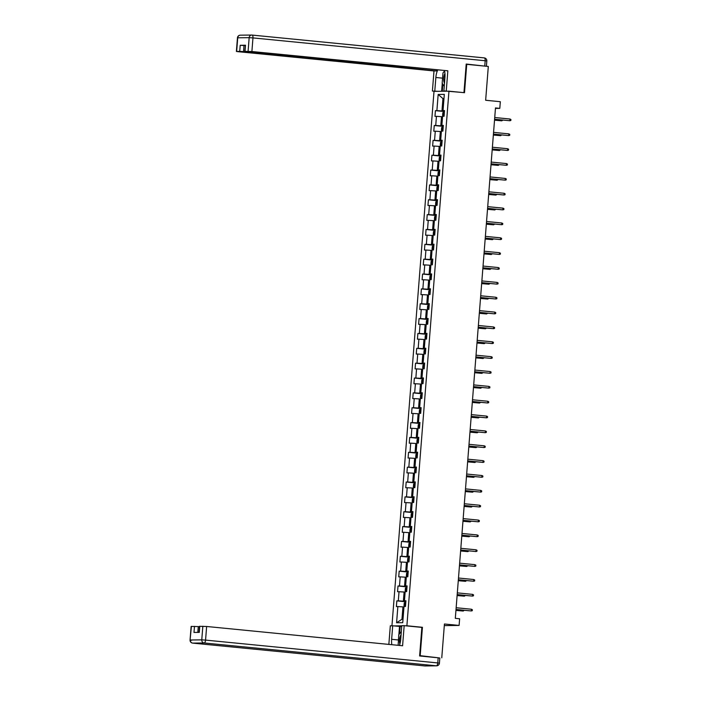 <?xml version="1.0" encoding="UTF-8"?>
<svg xmlns="http://www.w3.org/2000/svg" width="701" height="701" viewBox="0 0 701 701"><rect width="100%" height="100%" fill="white"/><g stroke="black" fill="none" stroke-linecap="round" stroke-linejoin="round"><path stroke-width="1.05" d="M419.645 655.68L420.188 655.672L422.423 627.299L406.887 625.774L448.955 91.183L434.007 91.358L391.947 625.8M420.188 655.672L438.589 657.836M448.955 91.183L464.5 92.707L466.726 64.334L466.183 64.343M466.726 64.334L488.308 66.455L485.653 100.261L500.321 101.706L499.804 108.366L495.484 107.945L455.317 618.343L459.628 618.773L459.102 625.432L444.434 623.995L441.77 657.801M406.887 625.774L405.467 625.791M401.778 625.827L393.997 625.923M438.169 94.451L436.889 110.635L435.417 110.653L434.97 116.366L436.443 116.348L435.724 125.488L434.252 125.505L433.796 131.218L435.277 131.201L434.559 140.349L433.078 140.366L432.631 146.08L434.103 146.062L433.384 155.201L431.912 155.219L431.457 160.932L432.938 160.915L432.219 170.054L430.738 170.071L430.291 175.785L431.763 175.767L431.045 184.906L429.573 184.924L429.126 190.637L430.598 190.628L429.879 199.767L428.407 199.785L427.952 205.498L429.424 205.481L428.705 214.62L427.233 214.637L426.786 220.351L428.258 220.333L427.54 229.472L426.068 229.49L425.612 235.203L427.093 235.185L426.374 244.334L424.894 244.351L424.447 250.064L425.919 250.047L425.2 259.186L423.728 259.204L423.281 264.917L424.753 264.899L424.035 274.038L422.554 274.056L422.107 279.769L423.579 279.752L422.861 288.9L421.389 288.908L420.942 294.63L422.414 294.613L421.695 303.752L420.223 303.77L419.768 309.483L421.248 309.465L420.521 318.605L419.049 318.622L418.602 324.335L420.074 324.318L419.356 333.457L417.884 333.474L417.428 339.188L418.909 339.17L418.19 348.318L416.709 348.336L416.263 354.049L417.735 354.031L417.016 363.171L415.544 363.188L415.097 368.901L416.569 368.884L415.851 378.023L414.37 378.041L413.923 383.754L415.395 383.736L414.677 392.884L413.204 392.893L412.758 398.615L414.23 398.597L413.511 407.737L412.039 407.754L411.583 413.467L413.064 413.45L412.337 422.589L410.865 422.607L410.418 428.32L411.89 428.302L411.172 437.442L409.699 437.459L409.244 443.172L410.725 443.155L410.006 452.303L408.525 452.32L408.078 458.033L409.55 458.016L408.832 467.155L407.36 467.173L406.913 472.886L408.385 472.868L407.667 482.008L406.194 482.025L405.739 487.738L407.211 487.721L406.492 496.869L405.02 496.886L404.573 502.599L406.045 502.582L405.327 511.721L403.855 511.739L403.399 517.452L404.88 517.434L404.162 526.574L402.681 526.591L402.234 532.304L403.706 532.287L402.987 541.426L401.515 541.444L401.06 547.157L402.54 547.139L401.822 556.287L400.341 556.305L399.894 562.018L401.366 562L400.648 571.14L399.176 571.157L398.729 576.87L400.201 576.853L399.482 585.992L398.01 586.01L397.555 591.723L399.035 591.705L398.308 600.853L396.836 600.871L396.389 606.584L397.861 606.567L396.591 622.751L402.733 622.681L404.004 606.488L405.476 606.47L405.932 600.757L404.451 600.775L405.169 591.635L406.65 591.618L407.097 585.905L405.625 585.922L406.343 576.783L407.816 576.765L408.262 571.052L406.79 571.07L407.509 561.93L408.981 561.913L409.437 556.2L407.964 556.217L408.683 547.069L410.155 547.052L410.602 541.338L409.13 541.356L409.848 532.217L411.321 532.199L411.776 526.486L410.295 526.504L411.014 517.364L412.495 517.347L412.942 511.634L411.469 511.651L412.188 502.503L413.66 502.486L414.107 496.772L412.635 496.79L413.353 487.651L414.834 487.633L415.281 481.92L413.809 481.938L414.528 472.798L416 472.781L416.447 467.068L414.974 467.085L415.693 457.946L417.165 457.928L417.621 452.215L416.14 452.233L416.867 443.085L418.339 443.067L418.786 437.354L417.314 437.371L418.033 428.232L419.505 428.215L419.96 422.501L418.479 422.519L419.198 413.38L420.679 413.362L421.126 407.649L419.654 407.667L420.372 398.519L421.844 398.501L422.291 392.788L420.819 392.805L421.538 383.666L423.018 383.649L423.465 377.935L421.993 377.953L422.712 368.814L424.184 368.796L424.631 363.083L423.159 363.1L423.877 353.961L425.349 353.944L425.805 348.231L424.324 348.239L425.051 339.1L426.523 339.082L426.97 333.369L425.498 333.387L426.217 324.248L427.689 324.23L428.145 318.517L426.664 318.534L427.382 309.395L428.863 309.378L429.31 303.664L427.838 303.682L428.556 294.534L430.028 294.516L430.475 288.803L429.003 288.821L429.722 279.681L431.194 279.664L431.65 273.951L430.177 273.968L430.896 264.829L432.368 264.812L432.815 259.098L431.343 259.116L432.061 249.968L433.533 249.959L433.989 244.237L432.508 244.255L433.227 235.115L434.708 235.098L435.155 229.385L433.682 229.402L434.401 220.263L435.873 220.245L436.329 214.532L434.848 214.55L435.566 205.411L437.047 205.393L437.494 199.68L436.022 199.697L436.741 190.549L438.213 190.532L438.66 184.819L437.187 184.836L437.906 175.697L439.378 175.679L439.834 169.966L438.353 169.984L439.08 160.844L440.552 160.827L440.999 155.114L439.527 155.131L440.246 145.983L441.718 145.966L442.173 140.253L440.692 140.27L441.411 131.131L442.892 131.113L443.339 125.4L441.867 125.418L442.585 116.278L444.057 116.261L444.504 110.548L443.032 110.565L444.311 94.372L438.169 94.451L442.936 98.578L441.963 110.96L444.46 111.205M405.879 601.414L403.382 601.169L404.1 592.03L405.134 592.135M405.905 601.064L404.451 600.775M398.308 600.853L403.382 601.169M399.035 591.705L404.1 592.03M407.044 586.562L404.547 586.316L405.266 577.177L406.3 577.273M407.071 586.202L405.625 585.922M399.482 585.992L404.547 586.316M400.201 576.853L405.266 577.177M408.21 571.709L405.721 571.464L406.44 562.316L407.474 562.421M408.245 571.35L406.79 571.07M400.648 571.14L405.721 571.464M401.366 562L406.44 562.316M409.384 556.848L406.887 556.603L407.605 547.463L408.639 547.569M409.41 556.498L407.964 556.217M401.822 556.287L406.887 556.603M402.54 547.139L407.605 547.463M410.549 541.996L408.061 541.75L408.779 532.611L409.813 532.707M410.584 541.645L409.13 541.356M402.987 541.426L408.061 541.75M403.706 532.287L408.779 532.611M411.724 527.143L409.226 526.898L409.945 517.75L410.979 517.855M411.75 526.784L410.295 526.504M404.162 526.574L409.226 526.898M404.88 517.434L409.945 517.75M412.889 512.282L410.392 512.037L411.119 502.897L412.144 503.003M412.915 511.932L411.469 511.651M405.327 511.721L410.392 512.037M406.045 502.582L411.119 502.897M414.063 497.43L411.566 497.184L412.284 488.045L413.318 488.141M414.089 497.079L412.635 496.79M406.492 496.869L411.566 497.184M407.211 487.721L412.284 488.045M415.229 482.577L412.731 482.332L413.45 473.193L414.484 473.289M415.255 482.218L413.809 481.938M407.667 482.008L412.731 482.332M408.385 472.868L413.45 473.193M416.394 467.725L413.905 467.479L414.624 458.331L415.658 458.436M416.429 467.365L414.974 467.085M408.832 467.155L413.905 467.479M409.55 458.016L414.624 458.331M417.568 452.864L415.071 452.618L415.789 443.479L416.823 443.584M417.594 452.513L416.14 452.233M410.006 452.303L415.071 452.618M410.725 443.155L415.789 443.479M418.734 438.011L416.245 437.766L416.964 428.626L417.998 428.723M418.76 437.661L417.314 437.371M411.172 437.442L416.245 437.766M411.89 428.302L416.964 428.626M419.908 423.159L417.41 422.913L418.129 413.765L419.163 413.87M419.934 422.799L418.479 422.519M412.337 422.589L417.41 422.913M413.064 413.45L418.129 413.765M421.073 408.297L418.576 408.052L419.294 398.913L420.328 399.018M421.099 407.947L419.654 407.667M413.511 407.737L418.576 408.052M414.23 398.597L419.294 398.913M422.247 393.445L419.75 393.2L420.469 384.06L421.503 384.157M422.274 393.095L420.819 392.805M414.677 392.884L419.75 393.2M415.395 383.736L420.469 384.06M423.413 378.593L420.915 378.347L421.634 369.208L422.668 369.304M423.439 378.233L421.993 377.953M415.851 378.023L420.915 378.347M416.569 368.884L421.634 369.208M424.578 363.74L422.09 363.495L422.808 354.347L423.842 354.452M424.613 363.381L423.159 363.1M417.016 363.171L422.09 363.495M417.735 354.031L422.808 354.347M425.752 348.879L423.255 348.634L423.974 339.494L425.008 339.599M425.779 348.528L424.324 348.239M418.19 348.318L423.255 348.634M418.909 339.17L423.974 339.494M426.918 334.026L424.42 333.781L425.148 324.642L426.182 324.738M426.944 333.667L425.498 333.387M419.356 333.457L424.42 333.781M420.074 324.318L425.148 324.642M428.092 319.174L425.595 318.929L426.313 309.781L427.347 309.886M428.118 318.815L426.664 318.534M420.521 318.605L425.595 318.929M421.248 309.465L426.313 309.781M429.257 304.313L426.76 304.068L427.479 294.928L428.513 295.033M429.284 303.962L427.838 303.682M421.695 303.752L426.76 304.068M422.414 294.613L427.479 294.928M430.432 289.46L427.934 289.215L428.653 280.076L429.687 280.172M430.458 289.11L429.003 288.821M422.861 288.9L427.934 289.215M423.579 279.752L428.653 280.076M431.597 274.608L429.1 274.363L429.818 265.223L430.852 265.32M431.623 274.249L430.177 273.968M424.035 274.038L429.1 274.363M424.753 264.899L429.818 265.223M432.762 259.756L430.274 259.51L430.992 250.362L432.026 250.467M432.797 259.396L431.343 259.116M425.2 259.186L430.274 259.51M425.919 250.047L430.992 250.362M433.937 244.894L431.439 244.649L432.158 235.51L433.192 235.615M433.963 244.544L432.508 244.255M426.374 244.334L431.439 244.649M427.093 235.185L432.158 235.51M435.102 230.042L432.605 229.797L433.332 220.657L434.357 220.754M435.128 229.683L433.682 229.402M427.54 229.472L432.605 229.797M428.258 220.333L433.332 220.657M436.276 215.189L433.779 214.944L434.497 205.796L435.531 205.901M436.302 214.83L434.848 214.55M428.705 214.62L433.779 214.944M429.424 205.481L434.497 205.796M437.442 200.328L434.944 200.083L435.663 190.944L436.697 191.049M437.468 199.978L436.022 199.697M429.879 199.767L434.944 200.083M430.598 190.628L435.663 190.944M438.607 185.476L436.118 185.23L436.837 176.091L437.871 176.188M438.642 185.125L437.187 184.836M431.045 184.906L436.118 185.23M431.763 175.767L436.837 176.091M439.781 170.623L437.284 170.378L438.002 161.239L439.036 161.335M439.807 170.264L438.353 169.984M432.219 170.054L437.284 170.378M432.938 160.915L438.002 161.239M440.947 155.762L438.458 155.517L439.176 146.378L440.21 146.483M440.973 155.412L439.527 155.131M433.384 155.201L438.458 155.517M434.103 146.062L439.176 146.378M442.121 140.91L439.623 140.664L440.342 131.525L441.376 131.63M442.147 140.559L440.692 140.27M434.559 140.349L439.623 140.664M435.277 131.201L440.342 131.525M443.286 126.057L440.789 125.812L441.516 116.673L442.541 116.769M443.312 125.698L441.867 125.418M435.724 125.488L440.789 125.812M436.443 116.348L441.516 116.673M443.97 98.675L442.936 98.578L443.978 98.561M444.487 110.846L443.032 110.565M436.889 110.635L441.963 110.96M444.303 625.607L459.102 625.432M495.449 108.418L499.804 108.366M403.96 606.987L402.935 606.882L401.953 619.263L402.996 619.255M396.591 622.751L401.953 619.263M397.861 606.567L402.935 606.882M435.417 110.653L444.434 111.538M434.252 125.505L443.26 126.39M433.078 140.366L442.094 141.251M431.912 155.219L440.92 156.104M430.738 170.071L439.755 170.956M429.573 184.924L438.581 185.818M428.407 199.785L437.415 200.67M427.233 214.637L436.25 215.522M426.068 229.49L435.076 230.375M424.894 244.351L433.91 245.236M423.728 259.204L432.736 260.089M422.554 274.056L431.571 274.941M421.389 288.908L430.396 289.802M420.223 303.77L429.231 304.655M419.049 318.622L428.066 319.507M417.884 333.474L426.891 334.359M416.709 348.336L425.726 349.221M415.544 363.188L424.552 364.073M414.37 378.041L423.386 378.926M413.204 392.893L422.221 393.787M412.039 407.754L421.047 408.639M410.865 422.607L419.881 423.492M409.699 437.459L418.707 438.353M408.525 452.32L417.542 453.205M407.36 467.173L416.368 468.058M406.194 482.025L415.202 482.91M405.02 496.886L414.037 497.771M403.855 511.739L412.863 512.624M402.681 526.591L411.697 527.476M401.515 541.444L410.523 542.337M400.341 556.305L409.358 557.19M399.176 571.157L408.184 572.042M398.01 586.01L407.018 586.895M396.836 600.871L405.853 601.756M422.423 627.299L421.003 627.316M494.591 119.31L509.872 120.73L494.599 119.231M510.004 119.021L510.933 119.512L510.863 120.467L509.872 120.73L510.004 119.021L494.731 117.514M443.155 116.27L442.603 115.56L442.83 112.703L444.416 111.766M444.268 113.571L444.18 114.719M494.52 120.195L501.793 120.826L494.529 120.108M502.819 120.116L501.793 120.826L501.855 120.02M444.933 73.482A6.213 2.611 -84.4 0 0 444.32 74.954A6.213 2.611 -84.4 0 0 444.487 83.182M444.241 86.337L442.173 83.209L442.979 72.93L444.548 70.994M401.077 634.729A6.213 2.611 -84.4 0 0 400.105 636.78A6.213 2.611 -84.4 0 0 399.868 644.026M398.142 645.314L398.764 634.755L401.331 631.575M437.81 91.314L432.403 91.042L433.989 70.95L238.033 51.681L236.386 51.445L239.724 51.375L240.206 45.285L245.201 45.644M434.786 91.016L435.856 77.496A10.752 4.521 -84.4 0 1 437.704 70.056M485.285 66.157L466.209 64.054L463.957 92.62L443.882 90.911L444.942 77.39A10.752 4.521 -84.4 0 0 444.478 70.722M446.265 90.885L447.843 70.792L246.401 51.585L244.754 51.348L245.499 45.223L240.206 45.285M436.451 69.934L436.373 70.924L433.989 70.95M435.426 91.34L432.403 91.042M446.905 91.209L443.882 90.911M447.843 70.792L251.896 51.523L244.754 51.348M244.009 45.521L243.527 51.62L436.373 70.924M243.527 51.62L239.724 51.375M441.639 91.27L442.261 83.349M444.495 70.783A10.752 4.521 -84.4 0 0 444.224 71.388M442.839 84.225L442.287 91.261M399.395 645.437A10.752 4.521 -84.4 0 0 400.727 639.207L401.787 625.686L404.17 625.66L402.593 645.752L206.637 626.484L205.568 640.101L437.774 662.936L438.178 657.792L419.619 655.97L421.871 627.404L404.17 625.66M398.352 639.978L391.64 639.312A10.752 4.521 -84.4 0 0 391.833 644.692M391.64 639.312L392.7 625.791L390.317 625.818L388.853 644.403M401.717 626.606L392.7 625.791M199.47 626.703L198.278 626.58L197.822 632.39M191.408 626.379L190.067 640.022L191.136 626.405L198.278 626.58M199.023 632.381L199.496 626.308L206.637 626.484M194.475 626.343L193.993 632.433L199.286 632.372L199.767 626.282M438.178 657.792L439.825 658.029L439.422 663.172L437.774 662.936A2.865 1.209 95.6 0 1 436.337 665.801L204.131 642.975L192.696 643.106L424.902 665.941L436.337 665.801A2.865 2.602 -90.7 0 0 436.6 665.819A2.865 2.865 0 0 0 439.422 663.172M398.878 634.607L399.517 626.466M400.166 626.457L399.596 633.722M493.416 134.163L508.698 135.582L493.425 134.084M508.838 133.873L509.767 134.364L509.688 135.319L508.698 135.582L508.838 133.873L493.565 132.366M492.251 149.015L507.533 150.443L492.26 148.936M507.664 148.726L508.593 149.217L508.523 150.172L507.533 150.443L507.664 148.726L492.391 147.228M441.98 131.122L441.437 130.421L441.656 127.564L443.242 126.618M443.102 128.432L443.014 129.571M493.355 135.048L500.619 135.679L493.355 134.969M501.644 134.969L500.619 135.679L500.68 134.881M440.815 145.983L440.263 145.273L440.491 142.417L442.077 141.471M441.928 143.284L441.84 144.424M492.181 149.9L499.454 150.54L492.19 149.821M500.479 149.83L499.454 150.54L499.515 149.734M491.086 163.876L506.359 165.296L491.086 163.797M506.499 163.578L507.428 164.078L507.349 165.024L506.359 165.296L506.499 163.578L491.226 162.08M489.911 178.729L505.193 180.148L489.92 178.65M505.325 178.44L506.262 178.93L506.183 179.885L505.193 180.148L505.325 178.44L490.052 176.932M488.746 193.581L504.028 195.009L488.746 193.502M504.159 193.292L505.088 193.783L505.018 194.738L504.028 195.009L504.159 193.292L488.886 191.794M439.641 160.836L439.098 160.126L439.317 157.269L440.903 156.332M440.763 158.137L440.675 159.285M491.015 164.753L498.28 165.392L491.015 164.674M499.305 164.682L498.28 165.392L498.341 164.586M438.475 175.688L437.923 174.987L438.151 172.131L439.737 171.184M439.597 172.989L439.501 174.137M489.841 179.614L497.114 180.245L489.85 179.535M498.139 179.535L497.114 180.245L497.175 179.447M437.31 190.549L436.758 189.84L436.986 186.983L438.563 186.037M438.134 187.833L438.335 188.99M488.676 194.466L495.94 195.097L488.685 194.387M496.965 194.396L495.94 195.097L496.01 194.3M487.572 208.442L502.854 209.862L487.581 208.363M502.994 208.144L503.923 208.644L503.844 209.59L502.854 209.862L502.994 208.144L487.712 206.646M436.136 205.402L435.584 204.692L435.812 201.835L437.398 200.898M436.96 202.694L437.161 203.842M487.502 209.319L494.775 209.958L487.51 209.24M495.8 209.249L494.775 209.958L494.836 209.152M486.406 223.295L501.688 224.714L486.415 223.216M501.82 223.006L502.748 223.496L502.678 224.451L501.688 224.714L501.82 223.006L486.547 221.498M434.97 220.254L434.418 219.553L434.646 216.688L436.232 215.75M435.794 217.547L435.996 218.703M486.336 224.18L493.609 224.811L486.345 224.092M494.634 224.101L493.609 224.811L493.67 224.005M485.241 238.147L500.514 239.576L485.241 238.068M500.654 237.858L501.583 238.349L501.504 239.304L500.514 239.576L500.654 237.858L485.381 236.36M433.796 235.107L433.253 234.406L433.472 231.549L435.058 230.603M434.629 232.399L434.83 233.556M485.171 239.032L492.435 239.663L485.171 238.953M493.46 238.953L492.435 239.663L492.496 238.866M484.067 253L499.349 254.428L484.076 252.921M499.48 252.71L500.409 253.201L500.339 254.156L499.349 254.428L499.48 252.71L484.207 251.212M432.631 249.968L432.079 249.258L432.307 246.401L433.893 245.455M433.455 247.26L433.656 248.408M483.997 253.885L491.27 254.524L484.005 253.806M492.295 253.815L491.27 254.524L491.331 253.718M482.901 267.861L498.174 269.28L482.901 267.782M498.315 267.563L499.243 268.062L499.165 269.009L498.174 269.28L498.315 267.563L483.042 266.065M431.457 264.82L430.913 264.111L431.133 261.254L432.719 260.316M432.289 262.113L432.491 263.269M482.831 268.737L490.095 269.377L482.831 268.658M491.121 268.667L490.095 269.377L490.165 268.571M481.727 282.713L497.009 284.133L481.736 282.634M497.14 282.424L498.078 282.915L497.999 283.87L497.009 284.133L497.14 282.424L481.867 280.917M430.291 279.673L429.739 278.972L429.967 276.115L431.553 275.169M431.115 276.965L431.317 278.122M481.657 283.598L488.93 284.229L481.666 283.519M489.955 283.519L488.93 284.229L488.991 283.432M480.562 297.566L495.844 298.994L480.571 297.487M495.975 297.277L496.904 297.767L496.834 298.722L495.844 298.994L495.975 297.277L480.702 295.778M429.126 294.534L428.574 293.824L428.802 290.968L430.379 290.021M429.95 291.818L430.151 292.974M480.492 298.451L487.756 299.082L480.5 298.372M488.781 298.381L487.756 299.082L487.826 298.284M479.388 312.427L494.669 313.846L479.396 312.348M494.81 312.129L495.738 312.628L495.66 313.575L494.669 313.846L494.81 312.129L479.528 310.631M427.952 309.386L427.4 308.677L427.628 305.82L429.214 304.882M428.775 306.679L428.986 307.827M479.318 313.303L486.59 313.943L479.326 313.224M487.616 313.233L486.59 313.943L486.652 313.137M478.222 327.279L493.504 328.699L478.231 327.201M493.635 326.99L494.564 327.481L494.494 328.436L493.504 328.699L493.635 326.99L478.362 325.483M426.786 324.239L426.234 323.538L426.462 320.681L428.048 319.735M427.61 321.531L427.812 322.688M478.152 328.164L485.425 328.795L478.161 328.086M486.45 328.086L485.425 328.795L485.486 327.989M477.057 342.132L492.33 343.56L477.057 342.053M492.47 341.843L493.399 342.333L493.32 343.288L492.33 343.56L492.47 341.843L477.197 340.344M425.612 339.091L425.069 338.39L425.288 335.534L426.874 334.587M426.734 336.401L426.646 337.54M476.987 343.017L484.251 343.648L476.987 342.938M485.276 342.947L484.251 343.648L484.312 342.85M475.883 356.993L491.164 358.413L475.891 356.905M491.296 356.695L492.225 357.195L492.155 358.141L491.164 358.413L491.296 356.695L476.023 355.197M424.447 353.952L423.895 353.243L424.123 350.386L425.709 349.44M425.568 351.254L425.472 352.393M475.813 357.869L483.085 358.509L475.821 357.79M484.111 357.799L483.085 358.509L483.147 357.703M474.717 371.845L489.99 373.265L474.717 371.767M490.13 371.556L491.059 372.047L490.989 372.993L489.99 373.265L490.13 371.556L474.857 370.049M423.273 368.805L422.729 368.095L422.948 365.239L424.534 364.301M424.394 366.106L424.307 367.254M474.647 372.722L481.911 373.361L474.647 372.643M482.936 372.652L481.911 373.361L481.981 372.555M473.543 386.698L488.825 388.117L473.552 386.619M488.956 386.409L489.894 386.899L489.815 387.855L488.825 388.117L488.956 386.409L473.683 384.902M422.107 383.657L421.555 382.956L421.783 380.1L423.369 379.153M423.229 380.967L423.132 382.106M473.473 387.583L480.746 388.214L473.482 387.504M481.771 387.504L480.746 388.214L480.807 387.416M472.378 401.55L487.659 402.979L472.386 401.471M487.791 401.261L488.72 401.752L488.65 402.707L487.659 402.979L487.791 401.261L472.518 399.763M420.942 398.519L420.39 397.809L420.618 394.952L422.195 394.006M422.055 395.82L421.967 396.959M472.308 402.435L479.572 403.066L472.316 402.356M480.597 402.365L479.572 403.066L479.642 402.269M471.203 416.412L486.485 417.831L471.212 416.333M486.625 416.114L487.554 416.613L487.475 417.559L486.485 417.831L486.625 416.114L471.352 414.615M419.768 413.371L419.224 412.661L419.443 409.805L421.029 408.867M420.889 410.672L420.802 411.82M471.142 417.288L478.406 417.927L471.142 417.209M479.431 417.218L478.406 417.927L478.468 417.121M470.038 431.264L485.32 432.683L470.047 431.185M485.451 430.975L486.38 431.465L486.31 432.421L485.32 432.683L485.451 430.975L470.178 429.468M418.602 428.223L418.05 427.522L418.278 424.666L419.864 423.719M419.715 425.525L419.627 426.672M469.968 432.149L477.241 432.78L469.977 432.07M478.266 432.07L477.241 432.78L477.302 431.974M468.873 446.116L484.146 447.545L468.873 446.038M484.286 445.827L485.215 446.318L485.136 447.273L484.146 447.545L484.286 445.827L469.013 444.329M417.428 443.085L416.885 442.375L417.104 439.518L418.69 438.572M418.26 440.368L418.462 441.525M468.803 447.001L476.067 447.632L468.803 446.923M477.092 446.931L476.067 447.632L476.128 446.835M467.698 460.978L482.98 462.397L467.707 460.89M483.112 460.68L484.049 461.179L483.97 462.125L482.98 462.397L483.112 460.68L467.839 459.181M416.263 457.937L415.711 457.227L415.938 454.371L417.524 453.433M417.384 455.238L417.288 456.377M467.628 461.854L474.901 462.494L467.637 461.775M475.926 461.784L474.901 462.494L474.963 461.687M466.533 475.83L481.815 477.25L466.533 475.751M481.946 475.541L482.875 476.032L482.805 476.987L481.815 477.25L481.946 475.541L466.673 474.034M415.097 472.789L414.545 472.08L414.764 469.223L416.35 468.286M415.921 470.082L416.122 471.238M466.463 476.706L473.727 477.346L466.472 476.627M474.752 476.636L473.727 477.346L473.797 476.54M465.359 490.682L480.641 492.102L465.368 490.604M480.772 490.393L481.71 490.884L481.631 491.839L480.641 492.102L480.772 490.393L465.499 488.886M413.923 487.642L413.371 486.941L413.599 484.084L415.185 483.138M414.747 484.934L414.948 486.091M465.289 491.567L472.562 492.198L465.298 491.489M473.587 491.489L472.562 492.198L472.623 491.401M464.193 505.535L479.475 506.963L464.202 505.456M479.607 505.246L480.535 505.736L480.465 506.692L479.475 506.963L479.607 505.246L464.334 503.747M412.758 502.503L412.206 501.793L412.433 498.937L414.019 497.99M413.581 499.795L413.783 500.943M464.123 506.42L471.396 507.06L464.132 506.341M472.421 506.35L471.396 507.06L471.458 506.253M463.019 520.396L478.301 521.816L463.028 520.317M478.441 520.098L479.37 520.598L479.291 521.544L478.301 521.816L478.441 520.098L463.168 518.6M411.583 517.356L411.04 516.646L411.259 513.789L412.845 512.852M412.407 514.648L412.617 515.805M462.958 521.272L470.222 521.912L462.958 521.193M471.247 521.202L470.222 521.912L470.283 521.106M461.854 535.249L477.136 536.668L461.863 535.17M477.267 534.959L478.196 535.45L478.126 536.405L477.136 536.668L477.267 534.959L461.994 533.452M410.418 532.208L409.866 531.507L410.094 528.65L411.68 527.704M411.242 529.5L411.443 530.657M461.784 536.134L469.057 536.764L461.793 536.055M470.082 536.055L469.057 536.764L469.118 535.958M460.688 550.101L475.961 551.529L460.688 550.022M476.102 549.812L477.03 550.303L476.952 551.258L475.961 551.529L476.102 549.812L460.829 548.313M409.244 547.069L408.701 546.359L408.92 543.503L410.506 542.556M410.076 544.353L410.278 545.509M460.618 550.986L467.882 551.617L460.618 550.907M468.908 550.916L467.882 551.617L467.944 550.82M459.514 564.962L474.796 566.382L459.523 564.883M474.928 564.664L475.865 565.164L475.786 566.11L474.796 566.382L474.928 564.664L459.654 563.166M408.078 561.922L407.526 561.212L407.754 558.355L409.34 557.418M408.902 559.214L409.104 560.362M459.444 565.838L466.717 566.478L459.453 565.76M467.742 565.768L466.717 566.478L466.778 565.672M458.349 579.815L473.631 581.234L458.358 579.736M473.762 579.525L474.691 580.016L474.621 580.971L473.631 581.234L473.762 579.525L458.489 578.018M406.913 576.774L406.361 576.064L406.589 573.208L408.166 572.27M407.737 574.066L407.938 575.223M458.279 580.7L465.543 581.331L458.288 580.612M466.568 580.621L465.543 581.331L465.613 580.524M457.175 594.667L472.456 596.087L457.183 594.588M472.597 594.378L473.525 594.869L473.447 595.824L472.456 596.087L472.597 594.378L457.315 592.871M405.739 591.626L405.187 590.925L405.415 588.069L407.001 587.123M406.86 588.936L406.764 590.076M457.105 595.552L464.377 596.183L457.113 595.473M465.403 595.473L464.377 596.183L464.439 595.386M456.009 609.519L471.291 610.948L456.018 609.441M471.423 609.23L472.351 609.721L472.281 610.676L471.291 610.948L471.423 609.23L456.149 607.732M404.573 606.488L404.021 605.778L404.249 602.921L405.835 601.975M405.686 603.789L405.599 604.928M455.939 610.405L463.212 611.044L455.948 610.326M464.237 610.334L463.212 611.044L463.273 610.238M443.689 111.766L443.33 116.27M252.088 35.076L484.181 57.894A2.865 1.209 95.6 0 1 484.242 57.894A2.865 1.209 95.6 0 1 485.171 60.733L252.965 37.907L251.896 51.523M245.499 45.223L245.017 51.313M248.093 51.278L249.162 37.661L237.727 37.793L236.658 51.41M484.768 65.876L485.171 60.733L486.818 60.978L486.415 66.122M442.568 78.153L435.856 77.496M249.162 37.661L252.965 37.907A2.865 1.209 95.6 0 0 252.036 35.068A2.865 2.865 0 0 0 251.72 35.05A2.865 2.602 89.3 0 0 249.162 37.661M237.727 37.793A2.865 2.602 -90.7 0 1 240.285 35.181A2.865 2.865 0 0 0 237.455 37.828L237.727 37.793M486.818 60.978A2.865 2.865 0 0 0 484.242 57.894L252.036 35.068A2.865 1.209 95.6 0 0 251.974 35.059A2.865 2.602 89.3 0 0 251.72 35.05L240.285 35.181M191.715 640.267L190.067 640.022A2.865 2.865 0 0 0 192.644 643.106A2.865 1.209 95.6 0 0 192.696 643.106A2.865 2.602 -90.7 0 1 190.339 639.995L201.765 639.864L202.843 626.247M201.765 639.864A2.865 2.602 89.3 0 0 204.131 642.975A2.865 1.209 95.6 0 0 205.568 640.101L201.765 639.864M424.797 665.924A2.865 1.209 95.6 0 0 424.85 665.932A2.865 2.865 0 0 0 425.165 665.95A2.865 2.602 89.3 0 1 424.902 665.941A2.865 1.209 95.6 0 1 424.85 665.932L192.644 643.106A2.865 1.209 95.6 0 1 192.556 643.089M442.515 126.627L442.165 131.122M441.35 141.479L440.999 145.974M440.184 156.332L439.825 160.836M439.01 171.193L438.66 175.688M437.845 186.045L437.485 190.541M436.67 200.898L436.32 205.402M435.505 215.75L435.155 220.254M434.331 230.611L433.98 235.107M433.165 245.464L432.815 249.959M432 260.316L431.641 264.82M430.826 275.178L430.475 279.673M429.66 290.03L429.301 294.525M428.486 304.882L428.136 309.386M427.321 319.744L426.97 324.239M426.155 334.596L425.796 339.091M424.981 349.449L424.631 353.952M423.816 364.301L423.457 368.805M422.642 379.162L422.291 383.657M421.476 394.015L421.117 398.51M420.302 408.867L419.952 413.371M419.137 423.728L418.786 428.223M417.971 438.581L417.612 443.076M416.797 453.433L416.447 457.937M415.632 468.286L415.272 472.789M414.457 483.147L414.107 487.642M413.292 497.999L412.933 502.494M412.118 512.852L411.767 517.356M410.952 527.713L410.602 532.208M409.787 542.565L409.428 547.06M408.613 557.418L408.262 561.922M407.447 572.27L407.088 576.774M406.273 587.131L405.923 591.626M405.108 601.984L404.757 606.479M237.455 37.828L236.386 51.445M425.165 665.95L436.6 665.819"/></g></svg>
